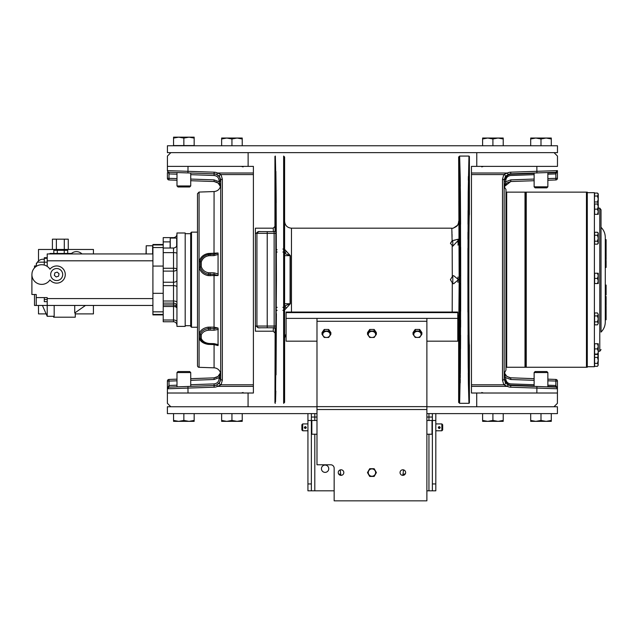<?xml version="1.0" encoding="UTF-8"?>
<svg xmlns="http://www.w3.org/2000/svg" width="638" height="638" viewBox="0 0 638 638"><rect width="100%" height="100%" fill="white"/><g stroke="black" fill="none" stroke-linecap="round" stroke-linejoin="round"><path stroke-width="0.96" d="M605.279 239.649L606.1 239.649L606.1 241.06L606.1 239.896L606.1 240.901L605.279 240.901L605.279 237.352L605.279 322.038L605.279 318.346L605.279 319.782L606.1 319.478L605.279 317.15L605.279 318.346M605.279 298.991L606.1 298.991L606.1 299.557L606.1 296.447L605.279 296.447L605.279 295.003L606.1 295.003M606.1 294.796L606.1 290.354L605.279 290.354L605.279 289.851L606.1 289.851M605.279 285.792L606.1 285.712L606.1 287.993L605.279 287.993L605.279 263.534L605.279 265.264L605.279 264.116L606.1 264.116M606.1 256.891L606.1 257.425L606.1 256.891L605.279 256.891L606.1 256.771M601.02 332.095L601.02 209.782L601.02 332.095C603.795 329.32 605.215 325.962 605.279 322.038M601.02 209.782L599.784 208.132L599.784 351.259L601.02 349.608M587.279 366.714L594.401 366.714L594.401 192.676L587.279 192.676M606.1 249.019L606.1 242.855L605.279 242.855L605.279 240.901L606.1 241.06L605.279 241.395M606.1 247.911L605.279 247.911M606.1 244.49L605.279 244.49L605.279 242.855M606.1 318.346L606.1 319.75L605.279 319.75M606.1 318.801L605.279 318.801M605.279 317.15L605.279 316.057L606.1 316.057L606.1 314.694L606.1 317.15L605.279 317.15L605.279 318.569L605.279 317.15M606.1 318.322L606.1 317.15L606.1 318.322M605.279 312.11L606.1 312.11L606.1 314.694L605.279 314.303L605.279 311.719L606.1 311.719L606.1 313.266L605.279 313.266M606.1 312.11L606.1 310.315L605.279 310.315M605.279 310.762L606.1 310.762L606.1 308.585L605.279 308.585M606.1 308.585L605.279 308.162L605.279 306.144L606.1 306.144L606.1 308.162M605.279 302.308L605.279 300.705L606.1 300.705L606.1 299.557L606.1 301.75L605.279 301.75L605.279 302.308L606.1 302.109M606.1 305.442L605.279 305.299L605.279 302.109M606.1 305.299L606.1 302.883L605.279 302.883M606.1 302.883L606.1 302.396L605.279 302.396M606.1 299.557L605.279 299.557M606.1 300.402L605.279 300.705M605.279 290.354L605.279 291.71M606.1 291.71L606.1 290.338L605.279 290.338M606.1 293.464L605.279 293.464L605.279 291L606.1 291L605.279 291.024M606.1 291.127L605.279 291.127M606.1 287.874L605.279 287.874M606.1 289.764L606.1 285.05L606.1 285.712L605.279 285.712M606.1 241.435L606.1 240.454L606.1 241.722L605.279 241.722M606.1 242.855L606.1 241.722M605.279 251.866L606.1 251.866L606.1 249.227L605.279 249.227M606.1 248.772L606.1 249.227L605.279 248.772M606.1 254.044L606.1 255.001L605.279 255.001L605.279 256.332L606.1 256.332L605.279 256.332M606.1 255.001L606.1 256.332L606.1 254.769L605.279 254.769L605.279 252.576L606.1 252.241M606.1 254.769L606.1 252.576M605.279 259.459L606.1 259.459L606.1 257.425L605.279 257.425L605.279 256.891M606.1 258.876L605.279 258.876M605.279 260.83L606.1 260.83L606.1 263.095L605.279 263.095L605.279 261.724L606.1 261.724L606.1 263.677L606.1 263L606.1 263.677L605.279 263.677M605.279 267.402L606.1 267.402L606.1 263.534L606.1 267.434L605.279 267.434M606.1 265.879L605.279 265.879M606.1 265.264L605.279 265.264M605.279 315.73L605.279 314.303M605.279 240.901L605.279 239.896M606.1 314.694L605.279 314.694M191.512 232.136L191.512 327.254L197.485 327.254L197.485 206.816L197.485 232.136L191.512 232.136L190.682 232.958L190.682 326.433L191.512 327.254M185.187 297.563L185.187 232.99L176.949 232.99L176.949 326.393L185.187 326.393L185.187 297.563M163.216 320.013L173.512 320.013L173.512 321.759L163.216 321.759L163.216 314.438L152.913 314.438L152.913 314.893L163.216 314.893L152.913 314.893M176.949 321.855A3.437 1.842 0 0 0 173.512 320.013L173.512 306.495A3.437 1.842 0 0 1 176.949 308.345A3.437 3.405 -0 0 0 173.512 304.94L163.216 304.94L163.216 248.023L173.512 248.023C175.602 247.823 176.75 246.675 176.949 244.593M47.212 266.405L47.212 253.94L152.913 253.94L152.913 244.952L163.216 244.952L163.216 237.631L173.512 237.631C175.602 237.424 176.75 236.283 176.949 234.194M163.216 288.248L163.216 257.545L163.216 293.32L152.913 293.32M170.242 238.118L170.242 248.023M170.083 248.023L170.242 238.062L176.678 238.062L176.678 245.933M146.046 253.94L146.206 245.774L146.206 253.94M74.726 305.45L74.726 312.995L85.492 305.45M31.9 274.547L32.052 272.825A9.817 9.817 0 0 1 49.963 269.212A8.581 8.581 0 0 1 62.524 268.247A8.581 8.581 0 0 1 62.524 280.84A8.581 8.581 0 0 1 49.963 279.883A9.817 9.817 0 0 1 31.9 274.547L31.9 294.501L36.23 294.501L36.23 305.45L47.212 305.45L47.212 316.304L54.182 316.304L54.182 305.45M53.64 316.304L53.64 317.198L75.268 317.198L75.268 312.612M49.955 253.94L49.955 253.461L71.472 253.461L71.041 253.94M71.041 253.852A7.728 7.728 0 0 1 81.959 253.94M56.694 268.534A6.013 6.013 0 0 0 50.681 274.547A6.013 6.013 0 0 0 56.694 280.553A6.013 6.013 0 0 0 62.699 274.547A6.013 6.013 0 0 0 56.694 268.534M44.293 297.603L44.293 301.662L47.212 301.662M44.293 299.437L47.212 299.437M44.293 265.065L44.293 258.318L47.212 258.318M44.293 259.227L43.041 259.227A6.866 6.866 0 0 0 37.403 262.178L47.212 262.178M46.638 266.038L47.212 266.038M163.216 306.495L173.512 306.495L173.512 303.106L163.216 303.106L163.216 311.846L152.913 311.846L152.913 253.94M59.039 273.758L57.181 272.115L54.836 272.904L54.35 275.329L56.2 276.972L58.544 276.182L59.039 273.758M53.831 253.461L53.831 250.303L67.708 250.303L67.708 253.461M64.239 250.303L64.239 253.461M57.3 250.303L57.3 253.461M36.23 265.256A6.866 6.866 0 0 1 37.403 262.178L36.23 263.693M42.419 305.45L47.212 316.304M37.06 265.902L36.23 265.902L36.23 266.405M36.23 265.958L34.508 265.958L34.508 267.88M36.23 297.603L47.212 297.603L47.212 298.584L152.913 298.584M36.23 305.45L34.508 305.45L34.508 294.501M44.293 258.318L44.293 257.728L47.212 257.728M152.913 244.952L152.913 244.498L163.216 244.498L163.216 247.544L152.913 247.544M152.913 311.846L152.913 314.438M163.216 311.846L163.216 314.893M152.913 305.45L47.212 305.45L47.212 298.584M178.712 137.162L183.856 138.079L189.007 137.162L178.712 137.162L173.56 138.079L173.56 137.162L178.712 137.162M189.007 137.162L194.159 138.079L194.159 137.162L189.007 137.162M183.856 138.079L183.856 145.568L194.159 145.568L194.159 138.079M183.856 145.568L173.56 145.568L173.56 138.079M190.73 173.018L190.73 185.953L189.701 186.982L178.018 186.982L176.989 185.953L190.73 185.953M226.785 138.039L231.937 138.956L237.089 138.039L226.785 138.039L221.633 138.956L221.633 138.039L226.785 138.039M237.089 138.039L242.233 138.956L242.233 138.039L237.089 138.039M242.233 145.775L242.233 138.956M231.937 145.775L231.937 138.956M221.633 145.775L221.633 138.956M487.767 138.039L492.911 138.956L498.063 138.039L487.767 138.039L482.615 138.956L482.615 138.039L487.767 138.039M498.063 138.039L503.215 138.956L503.215 138.039L498.063 138.039M503.215 145.775L503.215 138.956M492.911 145.775L492.911 138.956M482.615 145.775L482.615 138.956M535.84 138.039L540.992 138.956L546.144 138.039L535.84 138.039L530.688 138.956L530.688 138.039L535.84 138.039M546.144 138.039L551.288 138.956L551.288 138.039L546.144 138.039M551.288 145.775L551.288 138.956M540.992 145.775L540.992 138.956M530.688 145.775L530.688 138.956M547.859 172.539L547.859 186.83L546.838 187.859L535.146 187.859L534.126 186.83L547.859 186.83M546.144 421.351L540.992 420.434L535.84 421.351L546.144 421.351L551.288 420.434L551.288 421.351L546.144 421.351M535.84 421.351L530.688 420.434L530.688 421.351L535.84 421.351M530.688 413.615L530.688 420.434M540.992 413.615L540.992 420.434M551.288 413.615L551.288 420.434M534.126 386.373L534.126 372.552L535.146 371.531L546.838 371.531L547.859 372.552L534.126 372.552M498.063 421.351L492.911 420.434L487.767 421.351L498.063 421.351L503.215 420.434L503.215 421.351L498.063 421.351M487.767 421.351L482.615 420.434L482.615 421.351L487.767 421.351M482.615 413.615L482.615 420.434M492.911 413.615L492.911 420.434M503.215 413.615L503.215 420.434M586.872 366.85L586.458 367.257L586.458 192.126L586.872 192.54M525.824 192.54L526.238 192.126L586.458 192.126M526.238 192.126L526.238 367.257L525.824 366.85M506.692 192.126L506.692 367.257L525.002 367.257L525.002 192.126L506.692 192.126L506.277 192.54M587.279 367.257L586.872 367.257L586.872 192.126L587.279 192.126L587.279 367.257M525.824 367.257L525.417 367.257L525.417 192.126L525.824 192.126L525.824 367.257M505.966 192.126L505.966 367.257M597.463 278.383L598.261 280.959L598.261 273.231L597.463 273.231L598.261 275.807L597.463 278.383L594.616 278.383L594.616 283.535L598.261 283.535L598.261 280.959L597.463 283.535M597.463 273.231L594.616 273.231L594.616 278.383L594.616 273.917M597.463 348.914L598.261 351.49L598.261 343.762L597.463 343.762L598.261 343.762L598.261 346.338L597.463 343.762L598.261 346.338L597.463 348.914L594.616 348.914L594.616 366.332L597.463 366.332L598.261 364.84L597.463 363.357L594.616 363.357M598.053 354.066L597.782 354.76M598.037 352.814L597.463 354.066L598.261 354.066L598.261 355.924L597.463 357.408L594.616 357.408M598.037 365.606L598.261 360.382L597.463 363.357M598.261 355.23L597.463 354.433L594.616 354.433M597.463 354.433L598.261 355.924L598.261 360.382L597.463 357.408M598.261 354.066L598.261 351.49L598.261 354.066L594.401 354.066M597.463 343.762L594.616 343.762L594.616 348.914M597.463 312.955L598.261 314.438L597.463 312.955L594.616 312.955L594.616 315.93L597.463 315.93L598.261 314.438L597.463 315.93L598.261 318.904L597.463 321.871L594.616 321.871L594.616 324.846L597.463 324.846L598.261 323.362L597.463 324.846M594.616 315.93L594.616 321.871M598.261 314.438L598.261 323.362L597.463 321.871L598.037 322.605M598.037 320.42L598.237 319.311M598.261 323.362L598.261 318.904M597.463 241.188L598.261 238.213L598.261 233.061L597.463 232.264L598.261 233.755L597.463 235.239L598.261 238.213L598.261 243.365L597.463 244.163L594.616 244.163L594.616 235.239L594.616 241.188L597.463 241.188L598.261 242.671L597.463 244.163M597.463 232.264L594.616 232.264L594.616 235.239L597.463 235.239M597.463 204.008L598.261 206.584L597.463 209.16L594.616 209.16L594.616 214.312L598.261 214.312L597.463 214.312L598.261 211.736L598.261 204.008L594.616 204.008L594.616 213.618M597.463 209.16L598.261 211.736L598.261 214.312L598.261 211.736L598.037 213.06M598.261 204.008L597.463 201.983L598.261 199.008L598.261 193.856L597.463 193.059L598.261 194.55L597.463 196.033L598.261 199.008L598.141 204.008M597.463 193.059L594.616 193.059L594.401 204.008M597.463 196.033L594.616 196.033M597.463 201.983L594.616 201.983M402.841 469.783A2.791 2.791 0 0 0 400.05 472.575A2.791 2.791 0 0 0 402.841 475.358A2.791 2.791 0 0 0 405.632 472.575A2.791 2.791 0 0 0 402.841 469.783M341.027 469.783A2.791 2.791 0 0 0 338.244 472.575A2.791 2.791 0 0 0 341.027 475.358A2.791 2.791 0 0 0 343.818 472.575A2.791 2.791 0 0 0 341.027 469.783M426.878 406.637L426.878 318.386L316.99 318.386L316.99 406.637L426.878 406.637L426.878 500.838L334.16 500.838L334.16 468.22A3.437 3.437 0 0 0 330.731 464.783L316.99 464.783L316.99 406.637M426.878 321.265L316.99 321.265M426.878 420.49L432.03 420.49L432.03 434.223L426.878 434.223M316.99 434.223L311.838 434.223L311.838 420.49L316.99 420.49M376.372 334.2A4.418 3.668 0 0 1 376.372 334.312L374.219 337.398A4.418 3.668 0 0 1 374.099 337.462L369.801 337.462A4.418 3.668 0 0 1 369.681 337.398L367.528 334.312A4.418 3.668 0 0 1 367.528 334.256A4.418 3.668 0 0 1 367.528 334.2L369.681 331.114A4.418 3.668 0 0 1 369.801 331.05L374.099 331.05A4.418 3.668 0 0 1 374.219 331.114L376.372 334.2L376.372 332.597L374.219 329.511L374.219 331.114M368.278 334.456A3.668 3.046 0 0 1 371.954 331.409A3.668 3.046 0 0 1 375.623 334.456A3.668 3.046 0 0 1 371.954 337.494A3.668 3.046 0 0 1 368.278 334.456M367.528 334.2L367.528 332.597L369.681 329.511L369.681 331.114M369.801 331.05L369.801 329.447L374.099 329.447L374.099 331.05M419.716 337.374A4.418 3.668 0 0 1 419.597 337.43L415.29 337.43A4.418 3.668 0 0 1 415.171 337.374L413.025 334.288A4.418 3.668 0 0 1 413.025 334.168L415.171 331.082A4.418 3.668 0 0 1 415.234 331.058A4.418 3.668 0 0 1 415.29 331.026L419.597 331.026A4.418 3.668 0 0 1 419.716 331.082L421.862 334.168A4.418 3.668 0 0 1 421.862 334.288L419.716 337.374M415.609 331.792A3.668 3.046 0 0 1 420.617 332.9A3.668 3.046 0 0 1 419.278 337.063A3.668 3.046 0 0 1 414.261 335.947A3.668 3.046 0 0 1 415.609 331.792M413.025 334.168L413.025 332.565L415.171 329.479A4.418 3.668 0 0 1 415.29 329.423L415.29 331.026M415.171 331.082L415.171 329.479M415.29 329.423L419.597 329.423L419.597 331.026M419.716 331.082L419.716 329.479L421.862 332.565L421.862 334.168M328.714 337.398A4.418 3.668 0 0 1 328.594 337.462L324.295 337.462A4.418 3.668 0 0 1 324.176 337.398L322.023 334.312A4.418 3.668 0 0 1 322.023 334.2L324.176 331.114A4.418 3.668 0 0 1 324.232 331.082A4.418 3.668 0 0 1 324.295 331.05L328.594 331.05A4.418 3.668 0 0 1 328.714 331.114L330.867 334.2A4.418 3.668 0 0 1 330.867 334.312L328.714 337.398M324.606 331.816A3.668 3.046 0 0 1 329.623 332.932A3.668 3.046 0 0 1 328.275 337.087A3.668 3.046 0 0 1 323.267 335.971A3.668 3.046 0 0 1 324.606 331.816M322.023 334.2L322.023 332.597L324.176 329.511L324.176 331.114M324.295 331.05L324.295 329.447L328.594 329.447L328.594 331.05M328.714 331.114L328.714 329.511L330.867 332.597L330.867 334.2M403.439 469.847A31.589 31.589 0 0 1 402.753 475.358A31.589 31.589 0 0 0 403.439 469.847M340.979 475.358A31.589 31.589 0 0 1 340.293 469.887A31.589 31.589 0 0 0 340.979 475.358M369.665 468.778A4.418 4.418 0 0 1 369.785 468.707L374.083 468.707A4.418 4.418 0 0 1 374.203 468.778L376.356 472.503A4.418 4.418 0 0 1 376.356 472.646L374.203 476.371A4.418 4.418 0 0 1 374.083 476.434L369.785 476.434A4.418 4.418 0 0 1 369.665 476.371L367.512 472.646A4.418 4.418 0 0 1 367.512 472.503L369.665 468.778L367.512 472.503M373.772 475.749A3.668 3.668 0 0 1 368.756 474.409A3.668 3.668 0 0 1 370.104 469.393A3.668 3.668 0 0 1 375.112 470.74A3.668 3.668 0 0 1 373.772 475.749M369.785 468.707L374.083 468.707M374.203 468.778L376.356 472.503M376.356 472.646L374.203 476.371M374.083 476.434L369.785 476.434M369.665 476.371L367.512 472.646M338.491 473.731A5.582 5.582 0 0 0 340.772 474.305M402.961 474.305A5.582 5.582 0 0 0 405.417 473.643M325.101 472.383A3.653 3.653 0 0 0 328.753 468.731A3.653 3.653 0 0 0 325.101 465.07A3.653 3.653 0 0 0 321.44 468.731A3.653 3.653 0 0 0 325.101 472.383M435.81 483.947L435.81 490.813L432.373 490.813L432.373 483.947L435.81 483.947L435.81 420.49L432.373 420.49L432.373 413.615L435.81 413.615L435.81 420.49M432.373 490.813L426.878 490.813M334.16 490.813L307.931 490.813L307.931 483.947L311.36 483.947L311.36 490.813M311.36 420.49L307.931 420.49L307.931 413.615L311.36 413.615L311.36 483.947M307.931 420.49L307.931 483.947M432.373 420.49L432.373 483.947M316.99 417.053L311.775 417.053L316.99 417.053M426.878 417.053L431.958 417.053L426.878 417.053M426.878 341.163L457.789 341.163L457.789 318.386L286.087 318.386L286.087 341.163L316.99 341.163M457.789 318.386L457.789 312.62L286.087 312.62L286.087 312.038L457.789 312.038L457.789 312.62M286.087 318.386L286.087 312.62M457.996 319.582L458.467 315.658M457.956 320.029L457.956 316.608M457.956 282.387L457.956 277.004L457.956 282.387M457.996 245.12L458.467 239.202M457.956 242.783L457.98 239.354M452.119 240.789L450.42 243.269L452.159 245.383L452.294 276.581L450.42 279.691L452.294 276.581L452.159 245.383L450.42 243.269L452.119 241.324L451.808 228.237L450.42 228.189L451.808 228.237L451.863 228.867M451.967 231.785L451.983 232.336M452.015 233.915L452.031 234.656M452.031 234.728L452.047 235.574M452.047 235.653L452.063 236.881M452.095 239.274L452.111 240.159M450.42 279.691L452.294 282.809L452.183 312.038L452.294 282.809L450.42 279.691M284.604 249.362L290.354 255.671L290.354 303.72L284.604 310.028M283.639 403.32L283.639 156.071L284.604 157.036L284.604 402.355L283.639 403.32M276.198 202.844L276.11 192.301M276.11 192.285L275.871 171.383M275.13 328.099L274.938 402.905C276.318 410.641 276.318 148.75 274.938 156.485L275.353 156.071L276.11 192.285L276.429 279.691L275.512 401.924M275.528 401.661L275.823 391.07M276.039 374.865L276.39 313.617M261.237 327.772L258.637 327.884L255.399 325.651L255.399 331.202L273.216 331.202L273.383 327.772M255.399 325.651L255.399 233.739L258.637 231.506L261.237 231.618M273.383 231.618L273.216 228.189L255.399 228.189L255.399 233.739M284.516 306.033L290.083 303.744A1.715 0.805 -2.8 0 0 290.354 303.72M284.604 303.744L290.083 303.744L290.083 255.647L284.516 253.35M277.107 249.761A1.715 1.483 -179.1 0 1 276.398 249.625M458.363 240.255L452.805 246.164L452.805 240.55L457.717 239.306M453.953 283.663L452.805 283.663L452.805 275.728L453.73 275.728L458.515 279.691L453.73 283.663L452.805 283.663A40.672 0.638 59 0 0 452.294 282.809A40.672 0.638 59 0 1 452.773 283.607M467.933 248.166L467.933 312.149M457.789 316.185L457.789 320.085M457.789 334.671L458.012 335.173A6.866 6.866 -82 0 1 458.65 338.068L458.65 402.347C460.03 409.668 460.03 149.723 458.65 157.044L459.631 156.071L460.389 192.285L460.7 279.691L460.389 367.105L459.631 403.32L458.65 402.347M467.901 279.691L468.212 192.285L468.97 156.071L469.393 156.485C468.005 149.14 468.005 410.25 469.393 402.905L468.97 403.32L468.212 367.105L467.901 279.691M468.38 176.479L468.332 180.251M468.085 210.516L468.013 224.217M467.981 232.152L467.957 239.306M459.719 275.728L460.7 275.728L460.66 247.241M460.588 224.217L460.389 192.317M460.333 186.384L460.309 184.143M460.301 183.792L460.237 178.201M460.237 178.114L459.631 156.071L468.97 156.071M460.213 382.912L460.261 379.139M460.277 377.848L460.309 374.897M460.325 373.637L460.389 367.089M460.516 348.866L460.588 335.173M460.62 327.23L460.644 320.085M460.66 311.224L460.7 283.663L459.719 283.663M468.013 335.173L468.212 367.073M468.268 373.007L468.292 375.248M468.292 375.599L468.396 384.18M468.404 384.243L468.97 403.32L459.631 403.32M451.808 228.237L452.805 228.268C456.25 226.873 457.98 225.525 458.012 224.217L457.781 224.728M457.43 225.334L453.259 228.189M454.463 240.287L455.101 240.111M456.042 239.8L456.696 239.561M457.119 239.417L457.574 239.314M469.393 214.496C468.659 210.516 468.659 348.882 469.393 344.895C468.659 348.882 468.659 210.516 469.393 214.496L469.393 156.485M469.393 344.895L469.393 402.905M458.65 157.044L459.161 282.02L458.65 338.068M458.012 224.217A6.866 6.866 -98 0 0 458.65 221.314M452.294 276.581A40.672 0.638 121 0 0 452.805 275.728A40.672 0.638 121 0 1 452.294 276.581M452.119 241.324L452.805 240.55L452.119 241.324M260.352 327.772L267.226 327.772L267.226 231.618L258.637 231.618L274.133 231.618A1.715 1.715 90 0 0 275.847 229.903L275.879 326.05L274.165 326.05L274.133 231.618M277.171 252.034A1.715 0.726 -0.2 0 1 276.398 251.954M284.604 253.318A1.715 1.212 -55.4 0 0 285.896 251.34M284.604 306.073A1.715 1.212 55.4 0 1 285.896 308.05M284.604 255.647L290.083 255.647A1.715 0.805 2.8 0 1 290.354 255.671M273.216 331.202L274.938 332.924M274.938 156.485L274.938 226.466L273.216 228.189M274.938 226.466L275.13 231.291M275.831 329.487A1.715 1.715 90 0 0 274.117 327.772L275.847 329.487A1.715 1.715 90 0 0 274.133 327.772L258.637 327.772A1.715 1.715 0 0 1 256.923 326.05L256.923 233.341A1.715 1.715 0 0 1 258.637 231.618L256.923 233.341L257.042 232.71M258.422 327.757L257.337 327.174L256.923 326.05L274.165 326.05L274.133 327.772M275.975 310.77L274.938 402.905L275.353 403.32M275.217 160.832L275.433 170.41M275.48 173.719L275.975 249.386M52.404 249.474L52.404 239.178L68.266 239.178L68.266 249.474M64.294 239.178L64.294 249.474M56.367 239.178L56.367 249.474M38.495 260.95L38.495 249.474L93.435 249.474L93.435 253.94M93.435 305.45L93.435 313.896L75.268 313.896M45.832 313.896L38.495 313.896L38.495 305.45M189.007 421.351L183.856 420.434L178.712 421.351L189.007 421.351L194.159 420.434L194.159 421.351L189.007 421.351M178.712 421.351L173.56 420.434L173.56 421.351L178.712 421.351M173.56 413.615L173.56 420.434M183.856 413.615L183.856 420.434M194.159 413.615L194.159 420.434M176.989 386.851L176.989 372.552L178.018 371.531L189.701 371.531L190.73 372.552L176.989 372.552M237.089 421.351L231.937 420.434L226.785 421.351L237.089 421.351L242.233 420.434L242.233 421.351L237.089 421.351M226.785 421.351L221.633 420.434L221.633 421.351L226.785 421.351M221.633 413.615L221.633 420.434M231.937 413.615L231.937 420.434M242.233 413.615L242.233 420.434M220.7 373.557L220.604 373.557A6.866 6.866 0 0 0 214.073 367.839L214.073 344.608L208.179 344.361C203.514 343.643 200.476 341.617 199.072 338.284L199.072 333.682C200.484 330.085 203.522 327.916 208.179 327.158L214.073 327.15L218.06 328.052L218.06 345.581L214.073 344.608L214.049 344.169M218.06 275.528L208.179 275.608C203.514 274.651 200.476 271.932 199.072 267.45L199.072 261.532C200.484 257.114 203.522 254.434 208.179 253.493L218.06 252.999L218.06 275.528L214.041 274.396L214.009 272.841L218.252 273.997M218.252 329.415L214.009 330.237L210.077 330.149L210.109 328.522L208.371 328.594C204.208 329.216 201.472 331.09 200.172 334.224L200.172 338.411A1.651 1.005 -21 0 0 201.265 338.483C202.501 341.178 204.934 342.821 208.57 343.419L208.395 343.994L207.565 343.826L203.65 342.359L201.337 340.421L200.172 338.411A1.651 1.053 -19.3 0 0 199.072 338.284L199.072 367.313A1.651 1.651 0 0 1 197.485 365.67L197.485 193.721L199.072 192.07L199.072 261.532L200.172 261.708C201.472 257.76 204.208 255.367 208.371 254.53L208.179 253.493M220.509 186.304L219.105 181.75L220.365 185.634M220.445 186.543L218.124 183.034L214.073 181.527L216.625 182.117M217.406 182.532L218.77 183.624M219.44 184.438L220.198 185.825M176.989 380.806L168.998 381.085L168.998 379.435L176.989 379.155L168.998 379.435A1.651 1.651 0 0 0 167.403 381.085A1.651 1.651 0 0 1 168.998 379.435A1.651 1.651 0 0 0 167.403 381.085L167.403 386.732M190.73 378.677L214.073 377.863L190.73 378.677M190.73 384.722L214.073 383.909C217.143 383.518 218.826 381.779 219.105 378.693L220.7 378.693L220.7 377.64L219.105 377.64L220.509 373.086L219.105 378.693L219.105 377.64L214.073 379.506L190.73 380.328M220.19 373.589L219.44 374.961M218.762 375.782L217.406 376.859M216.617 377.273L214.073 377.863L218.021 376.436L220.445 372.847M218.714 383.526L216.625 384.961L214.073 385.551A6.866 6.866 0 0 0 216.792 384.889L217.51 386.373A8.517 8.517 0 0 1 214.129 387.202L167.403 388.773L167.403 381.085L168.998 381.085L168.998 387.13A1.651 1.651 0 0 0 167.403 388.773L168.998 385.48L176.989 385.2M190.73 179.063L214.073 179.876L219.105 181.75L220.7 181.75L219.647 177.045L216.792 174.501A6.866 6.866 0 0 0 214.073 173.839C218.116 174.349 220.325 176.638 220.7 180.698L220.7 378.693A1.651 1.507 0 0 0 222.343 380.2L221.043 384.794L253.39 384.794L253.39 386.373L217.51 386.373L221.043 384.794A1.651 1.547 32.1 0 1 219.647 382.345L220.7 378.693L220.198 381.261L218.858 383.366M241.379 166.374L243.086 166.893M168.105 171.965L168.998 172.26L168.998 173.911L167.403 170.617L214.129 172.188A8.517 8.517 0 0 1 217.51 173.018L253.39 173.018L253.39 174.597L221.043 174.597L217.51 173.018L216.792 174.501A6.866 6.866 0 0 0 214.073 173.839L168.998 172.26A1.651 1.651 0 0 1 167.403 170.617L167.427 159.077M219.647 177.045A1.651 1.547 -32.1 0 1 221.043 174.597L222.343 179.19A1.651 1.507 0 0 0 220.7 180.698L219.105 180.698C218.826 177.611 217.143 175.873 214.073 175.482L190.73 174.668M176.989 174.19L168.998 173.911L168.998 179.956A1.651 1.651 0 0 1 167.403 178.305L167.403 173.512M176.989 178.584L167.403 178.305A1.651 1.651 0 0 0 168.998 179.956L176.989 180.235L168.998 179.956A1.651 1.651 0 0 1 167.403 178.305L167.403 172.651M214.073 181.527L190.73 180.713L214.073 181.527L214.073 179.876M219.105 181.75L219.105 180.698L219.105 181.75M253.39 384.794L253.39 174.597M248.126 166.374L167.427 166.374L167.427 156.071L170.864 152.642L248.126 152.642L248.126 166.374L253.39 166.374L253.39 173.018M248.07 393.016L167.379 393.016L167.403 388.773L167.379 403.32L170.809 406.749L248.07 406.749L248.07 393.016L253.39 393.016L253.39 386.373M167.523 388.159L167.403 388.773L168.998 387.13L214.073 385.551L214.129 387.202M219.647 382.345L216.792 384.889M218.06 345.581L216.761 344.632L214.033 344.225L214.009 343.635L218.252 344.648M214.025 344.193L210.101 344.129L210.077 343.547L214.009 343.635M210.133 327.063L210.109 328.522L214.041 328.61L214.041 274.396L208.371 274.284C204.224 273.479 201.488 271.078 200.172 267.091L200.172 261.708L201.265 261.947L201.265 266.668C202.501 270.089 204.934 272.115 208.57 272.761L214.009 272.841M201.265 266.668L199.072 267.45L199.072 333.682A1.651 0.997 18.5 0 1 200.172 334.224A1.651 1.029 21.4 0 0 201.265 334.814L201.265 338.483M208.57 272.761L208.179 275.608M218.06 252.999L214.041 254.355L210.109 254.379L210.077 255.647L208.57 255.774L208.371 254.53L210.109 254.379L210.133 253.326M218.252 254.41L214.009 255.623L210.077 255.647M210.077 330.149L208.57 330.205L208.179 327.158M214.009 330.237L214.041 328.61L218.06 328.052M208.57 343.419L210.077 343.547M167.403 385.878L167.403 385.288M243.086 392.498L241.379 393.016M504.148 185.833L504.243 185.833A6.866 6.866 0 0 0 505.966 189.334L505.966 370.056L504.243 373.557M534.126 385.974L510.775 385.161C507.704 384.77 506.022 383.031 505.743 379.945L505.743 377.64L510.775 379.506L505.743 377.64L504.148 377.64L505.2 382.345L508.055 384.889A6.866 6.866 0 0 0 510.775 385.551L555.857 387.13A1.651 1.651 0 0 1 557.445 388.773L557.421 400.313M557.181 387.888L555.857 387.13L555.857 379.435A1.651 1.651 0 0 1 557.445 381.085L557.445 388.773L510.719 387.202A8.517 8.517 0 0 1 507.346 386.373L471.458 386.373L471.458 384.794L503.805 384.794L502.505 380.2L502.505 179.19L503.805 174.597L471.458 174.597L471.458 384.794M557.445 386.732L557.445 381.085L547.859 380.806M534.126 384.722L510.775 383.909C507.712 383.51 506.03 381.771 505.743 378.693L504.347 373.086M534.126 380.328L510.775 379.506L510.775 377.863L506.803 376.42L504.403 372.847M471.458 174.597L471.458 173.018L507.346 173.018A8.517 8.517 0 0 1 510.719 172.188L557.445 170.617L555.857 173.911L555.857 172.26L510.775 173.839A6.866 6.866 0 0 0 508.055 174.501L507.346 173.018L503.805 174.597A1.651 1.547 -147.9 0 1 505.2 177.045L504.148 181.75L505.743 181.75L510.775 179.876L510.775 181.527L506.763 183.002L504.403 186.535L510.775 181.527L534.126 180.713M504.347 186.304L505.743 181.75L505.743 179.445C506.022 176.359 507.704 174.621 510.775 174.23L534.126 173.416M505.2 382.345A1.651 1.547 147.9 0 1 503.805 384.794L507.346 386.373L508.055 384.889A6.866 6.866 0 0 0 510.775 385.551L506.875 384.164M505.352 382.569L504.148 378.693A1.651 1.507 180 0 1 502.505 380.2M476.722 393.016L557.421 393.016L557.421 403.32L553.983 406.749L476.722 406.749L476.722 393.016L471.458 393.016L471.458 386.373M476.777 166.374L557.476 166.374L557.476 156.071L554.039 152.642L476.777 152.642L476.777 166.374L471.458 166.374L471.458 173.018M557.445 174.102L557.445 170.617L555.857 172.26A1.651 1.651 0 0 0 557.445 170.617L557.445 178.305A1.651 1.651 0 0 1 555.857 179.956L547.859 180.235M505.2 177.045L508.055 174.501M504.148 378.693L504.148 180.698A1.651 1.507 180 0 0 502.505 179.19M504.148 180.698L504.227 179.677M504.227 179.653L505.352 176.814M505.44 176.694L505.87 176.16M506.604 175.434L510.775 173.839L510.719 172.188M547.859 178.584L557.445 178.305A1.651 1.651 0 0 1 555.857 179.956L555.857 173.911L547.859 174.19M534.126 174.668L510.775 175.482C507.712 175.881 506.03 177.619 505.743 180.698L505.743 181.75L510.775 179.876L534.126 179.063M557.445 178.305L557.445 172.651M553.098 172.356L555.834 172.451L553.098 172.356M481.77 166.893L483.468 166.374M483.468 393.016L481.77 392.498M554.438 386.987L553.098 387.035M557.445 385.288L557.445 385.878M557.445 386.197L557.445 388.773L555.857 385.48L547.859 385.2M504.403 372.855L506.309 375.997L509.762 377.752L534.126 378.677M547.859 379.155L555.857 379.435M435.81 413.615L557.421 413.615L557.421 406.749L426.878 406.749M307.931 413.615L167.379 413.615L167.379 406.749L316.99 406.749M432.373 413.615L426.878 413.615M316.99 413.615L311.36 413.615M167.427 145.775L167.427 152.642L557.476 152.642L557.476 145.775L167.427 145.775M441.855 423.919L442.676 424.749L442.676 429.964L441.855 430.786L441.855 423.919L435.81 423.919M304.35 427.572C304.996 426.32 305.642 426.32 306.288 427.572C305.642 428.808 304.996 428.808 304.35 427.572M304.374 427.356L306.264 427.356M438.274 427.572C438.92 426.32 439.566 426.32 440.212 427.572C439.566 428.808 438.92 428.808 438.274 427.572M438.298 427.356L440.188 427.356M307.931 423.919L302.707 423.919L302.707 430.786L307.931 430.786M302.707 430.786L301.886 429.964L301.886 424.749L302.707 423.919M606.1 260.248L605.279 260.248M163.216 268.263L173.512 268.263L173.512 271.102A3.437 2.089 0 0 0 176.949 269.013A3.437 0.742 0 0 0 173.512 268.263L173.512 248.023M163.216 252.624L173.512 252.624A3.437 0.742 180 0 1 176.949 253.366M173.512 238.062L173.512 237.631M163.216 301.016L173.512 301.016L173.512 303.106A3.437 3.405 -0 0 1 176.949 306.511M176.949 302.332A3.437 1.316 0 0 0 173.512 301.016L173.512 285.641L163.216 285.641M163.216 282.235L173.512 282.235L173.512 285.641A3.437 1.316 0 0 1 176.949 286.956M176.949 280.146A3.437 2.089 0 0 1 173.512 282.235L173.512 271.102L163.216 271.102M163.216 241.882L170.083 241.882M152.642 253.94L152.642 245.774L146.206 245.774M47.212 260.806L152.913 260.806M163.216 266.07L152.913 266.07M316.99 409.524L426.878 409.524M428.943 413.615L428.943 420.49M428.943 434.223L428.943 490.813M314.797 413.615L314.797 420.49M314.797 434.223L314.797 490.813M450.42 228.189L291.47 228.189L291.47 312.038M283.639 307.428A1.715 0.726 0 0 0 282.873 307.356M277.171 307.356A1.715 0.726 0.2 0 0 276.398 307.436M283.639 251.962A1.715 0.726 0 0 1 282.873 252.034M258.637 327.772A1.715 1.715 0 0 1 256.923 326.05M275.879 233.341L256.923 233.341M275.847 329.487L275.879 326.05M275.831 229.903L275.823 230.039C276.134 230.382 275.568 230.908 274.117 231.618A1.715 1.715 90 0 0 275.831 229.903L275.847 229.903M214.009 255.623L214.073 191.552C217.598 191.185 219.775 189.279 220.604 185.833M214.073 379.506L214.073 377.863M214.073 383.909L214.073 385.551M214.129 172.188L214.073 175.482M168.998 172.26A1.651 1.651 0 0 1 167.403 170.617L167.523 171.231M222.343 179.19L222.343 380.2M187.947 172.922L188.011 166.374M187.947 386.469L188.011 393.016M210.077 272.865L210.133 275.76M208.57 255.774C204.926 256.468 202.493 258.526 201.265 261.947M208.57 330.205C204.926 330.644 202.493 332.183 201.265 334.814M555.834 386.732L547.859 386.453M510.719 387.202L510.775 385.161M504.267 379.945L505.743 379.945M547.859 172.93L555.834 172.659M505.743 179.445L504.267 179.445M536.901 386.469L536.845 393.016M536.901 172.922L536.845 166.374M601.02 227.295C603.795 230.071 605.215 233.42 605.279 237.352M599.784 208.132L598.261 208.132M599.784 351.259L598.261 351.259M605.279 244.202L606.1 244.202M173.512 321.759C175.602 321.967 176.75 323.107 176.949 325.197M190.682 233.683L185.187 233.683M190.682 325.707L185.187 325.707M176.989 185.953L176.989 172.539M534.126 186.83L534.126 173.018M547.859 372.552L547.859 386.851M586.458 367.257L526.238 367.257M525.417 192.54L525.002 192.126M525.417 366.85L525.002 367.257M506.277 366.85L506.692 367.257M286.087 333.81L284.604 338.068M291.47 228.189C287.299 227.782 285.011 225.493 284.604 221.314M276.398 310.491L277.131 310.323M282.889 249.067L283.639 248.892M282.889 310.323L283.639 310.499M190.73 372.552L190.73 386.373M199.072 192.07L214.073 191.552M210.101 344.129L216.521 344.56M208.395 343.994L203.937 342.526M199.072 367.313L214.073 367.839M557.445 170.617L557.325 171.231M557.325 388.159L557.445 388.773M311.838 423.919L311.36 423.919M441.855 430.786L435.81 430.786M311.838 430.786L311.36 430.786"/></g></svg>
